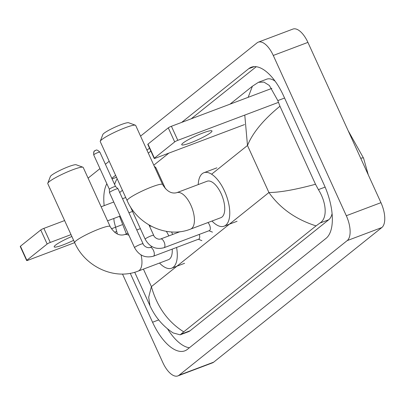 <?xml version="1.0" encoding="UTF-8"?>
<svg xmlns="http://www.w3.org/2000/svg" width="405" height="405" viewBox="0 0 405 405"><rect width="100%" height="100%" fill="white"/><g stroke="black" fill="none" stroke-linecap="round" stroke-linejoin="round"><path stroke-width="0.61" d="M140.555 136.126L257.069 42.844A20.776 9.431 69.3 0 1 258.279 42.145L292.921 29.079A20.776 9.431 69.3 0 1 307.911 42.388L380.953 202.662A20.776 9.431 69.3 0 1 381.834 227.539L213.698 362.156A20.776 9.431 69.3 0 1 212.488 362.855L177.846 375.921A20.776 9.431 69.3 0 1 162.856 362.612L122.492 274.038M258.279 42.145A20.776 9.431 69.3 0 1 273.269 55.455L346.31 215.728A20.776 9.431 69.3 0 1 347.191 240.605L179.056 375.222A20.776 9.431 69.3 0 1 177.846 375.921M88.138 178.251A20.776 9.431 69.3 0 1 88.933 177.461L99.964 168.627M105.401 164.273L109.188 161.241M130.253 273.294L152.558 322.243A44.671 20.28 -110.7 0 0 184.791 350.851A44.671 20.28 -110.7 0 0 187.399 349.358L326.04 238.353A44.671 20.28 -110.7 0 0 324.142 184.867L283.566 95.823A44.671 20.28 -110.7 0 0 251.333 67.215A44.671 20.28 -110.7 0 0 248.731 68.708L181.658 122.406M106.844 183.723A44.671 20.28 -110.7 0 0 104.171 205.644M149.511 148.149L146.964 150.184M115.597 175.299L111.81 178.332M167.523 328.825A44.671 20.28 -110.7 0 0 189.383 347.768M117.187 178.787A44.671 20.28 -110.7 0 0 114.625 184.513M256.264 66.709L191.185 118.812M150.857 151.1L148.311 153.141M275.111 81.167A28.051 12.732 -110.7 0 0 266.723 79.172L258.461 82.291L263.933 82.099L269.35 85.475L277.83 100.582L279.946 106.237L315.505 184.265L318.406 189.621C326.41 202.287 327.827 218.234 319.899 223.094L316.052 225.884C295.772 219.409 280.063 208.291 268.925 192.532C279.845 192.461 295.372 189.702 315.505 184.265M134.708 272.246L149.956 305.704L148.686 297.255L151.399 286.634C157.059 306.777 167.832 321.843 183.718 331.837L180.19 334.824L188.457 331.705A28.051 12.732 -110.7 0 0 190.087 330.769L328.733 219.763A28.051 12.732 -110.7 0 0 332.08 213.663M119.693 192.491L122.431 190.294M153.799 165.179L168.875 153.11M229.994 104.176L252.406 86.23L258.461 82.291M183.718 331.837L316.052 225.884M180.19 334.824L173.183 332.95C162.977 326.283 155.236 317.201 149.956 305.704M279.946 106.237C263.518 119.652 252.7 132.734 247.485 145.481L244.777 115.076M248.154 97.327L252.406 86.23M119.526 216.326L126.38 233.903M71.867 236.49A16.62 2.162 155.5 0 0 55.45 245.197A16.62 2.162 155.5 0 0 54.184 246.863A16.62 2.162 155.5 0 0 73.614 240.322M26.659 260.542L20.25 246.483A2.597 0.339 -24.5 0 1 20.447 246.22L26.857 260.278A2.597 0.339 155.5 0 0 26.659 260.542A2.597 0.339 155.5 0 0 28.061 260.228L74.677 242.651M40.748 229.969A2.597 0.339 -24.5 0 1 43.872 228.385L50.276 242.443A2.597 0.339 155.5 0 0 47.152 244.028L40.748 229.969L20.447 246.22M125.722 197.513L122.528 198.718M113.759 202.024L101.144 206.783M64.608 220.563L43.872 228.385M47.152 244.028L26.857 260.278M111.415 228.79L122.062 224.775M50.276 242.443L71.017 234.622M107.548 220.841L120.169 216.083M128.937 212.777L132.521 211.425M47.785 183.242L50.372 176.499A14.286 1.858 -24.5 0 1 51.45 175.34A14.286 1.858 -24.5 0 1 64.825 168.171A14.286 1.858 -24.5 0 1 76.145 164.754L82.929 167.224A19.48 2.536 155.5 0 0 67.493 171.882A19.48 2.536 155.5 0 0 49.258 181.663A19.48 2.536 155.5 0 0 47.785 183.242A19.48 2.536 155.5 0 0 47.77 183.617L74.682 242.661A19.48 2.536 -24.5 0 1 76.165 240.712A19.48 2.536 -24.5 0 1 95.56 230.44A19.48 2.536 -24.5 0 1 110.13 226.506L83.222 167.457A19.48 2.536 155.5 0 0 82.929 167.224M141.051 254.927A19.48 8.844 -110.7 0 1 139.209 270.479A19.48 8.844 -110.7 0 1 138.075 271.127L168.389 259.696A19.48 8.844 -110.7 0 0 172.221 249.115M168.789 235.923A19.48 8.844 -110.7 0 0 168.698 235.72A19.48 8.844 -110.7 0 0 166.364 231.351M171.533 231.944A28.568 12.97 69.3 0 1 172.049 233.037A28.568 12.97 69.3 0 1 172.672 234.46M176.585 247.47A28.568 12.97 69.3 0 1 171.598 268.201A28.568 12.97 69.3 0 1 159.509 263.042M100.258 141.234L102.845 134.49A14.286 1.858 -24.5 0 1 103.923 133.331A14.286 1.858 -24.5 0 1 117.293 126.157A14.286 1.858 -24.5 0 1 128.613 122.745L135.402 125.216A19.48 2.536 155.5 0 0 119.966 129.873A19.48 2.536 155.5 0 0 101.726 139.649A19.48 2.536 155.5 0 0 100.258 141.234A19.48 2.536 155.5 0 0 100.243 141.603L127.15 200.652A19.48 2.536 -24.5 0 1 128.638 198.698A19.48 2.536 -24.5 0 1 148.027 188.431A19.48 2.536 -24.5 0 1 162.602 184.498L135.69 125.449A19.48 2.536 155.5 0 0 135.402 125.216M176.798 192.669A19.48 8.844 -110.7 0 1 190.856 205.143A19.48 8.844 -110.7 0 1 191.681 228.466A19.48 8.844 -110.7 0 1 190.547 229.119L220.857 217.688A19.48 8.844 -110.7 0 0 221.165 193.711A19.48 8.844 -110.7 0 0 207.112 181.237L176.798 192.669C171.477 194.051 166.744 191.327 162.602 184.498M198.232 184.584A28.568 12.97 69.3 0 1 203.902 172.732A28.568 12.97 69.3 0 1 224.517 191.028A28.568 12.97 69.3 0 1 224.066 226.192A28.568 12.97 69.3 0 1 211.982 221.034M199.275 234.419A4.673 2.121 69.3 0 1 198.779 239.097L153.399 256.213A4.673 2.121 69.3 0 0 153.773 255.965A4.673 2.121 69.3 0 0 153.475 250.462A4.673 2.121 69.3 0 0 150.098 247.465C146.964 248.533 143.375 245.45 143.071 243.795L117.997 188.776A4.673 0.607 -24.5 0 0 117.976 188.75A4.673 0.607 -24.5 0 0 115.466 189.338A4.673 0.607 -24.5 0 0 109.846 192.188A4.673 0.607 -24.5 0 0 109.482 192.623A4.673 0.607 -24.5 0 0 109.492 192.653L134.561 247.673A4.673 0.607 -24.5 0 1 134.921 247.202A4.673 0.607 -24.5 0 1 135.037 247.116A4.673 0.607 -24.5 0 1 139.705 244.686A4.673 0.607 -24.5 0 1 143.071 243.795M109.391 189.307A3.377 0.44 -24.5 0 1 109.385 189.282A3.377 0.44 -24.5 0 1 109.649 188.968A3.377 0.44 -24.5 0 1 113.709 186.907A3.377 0.44 -24.5 0 1 115.521 186.482A3.377 0.44 -24.5 0 1 115.536 186.502L99.858 152.108C95.661 148.195 95.909 151.04 95.534 150.371L94.674 150.873A3.377 2.977 51.3 0 0 93.97 154.568A3.377 0.44 -24.5 0 1 97.332 152.786A3.377 0.44 -24.5 0 1 99.858 152.108M207.932 222.563A4.673 2.121 69.3 0 1 209.461 224.851A4.673 2.121 69.3 0 1 209.39 230.602L164.01 247.718A4.673 2.121 69.3 0 0 164.384 247.47A4.673 2.121 69.3 0 0 164.081 241.967A4.673 2.121 69.3 0 0 160.709 238.97C157.57 240.038 153.981 236.96 153.677 235.3L148.954 224.937M154.983 167.776A4.673 0.607 -24.5 0 1 155.89 167.71A4.673 0.607 -24.5 0 1 155.91 167.741L165.493 188.776M182.989 143.081A16.62 2.162 155.5 0 0 181.723 144.752A16.62 2.162 155.5 0 0 194.157 141.396A16.62 2.162 155.5 0 0 210.701 132.632A16.62 2.162 155.5 0 0 211.972 130.962A16.62 2.162 155.5 0 0 199.538 134.318A16.62 2.162 155.5 0 0 182.989 143.081M154.194 158.426L147.79 144.367A2.597 0.339 -24.5 0 1 147.987 144.109L154.391 158.168A2.597 0.339 155.5 0 0 154.194 158.426A2.597 0.339 155.5 0 0 155.601 158.117L244.488 124.593M168.283 127.853A2.597 0.339 -24.5 0 1 171.406 126.274L177.815 140.332A2.597 0.339 155.5 0 0 174.692 141.917L168.283 127.853L147.987 144.109M271.887 88.376L171.406 126.274M174.692 141.917L154.391 158.168M177.815 140.332L278.407 102.389M348.087 130.547L363.574 158.193A5.194 1.463 150.7 0 0 360.754 158.335M143.416 269.112L151.399 286.634L268.925 192.532L247.485 145.481L211.612 174.201M347.191 240.605L381.834 227.539M346.31 215.728L380.953 202.662M273.269 55.455L307.911 42.388M179.056 375.222L213.698 362.156M158.704 319.925L152.558 322.243M116.488 231.503L114.585 232.222M116.503 177.289L112.094 178.954M254.274 66.617L248.731 68.708M284.573 98.04L277.83 100.582M325.124 187.09L318.406 189.621M328.733 219.763L319.899 223.094M190.087 330.769L181.253 334.1M128.922 235.295A19.48 8.844 -110.7 0 0 124.33 234.677C119.004 236.059 114.276 233.336 110.13 226.506M95.398 150.463A3.377 2.977 51.3 0 0 94.674 150.873C93.985 150.68 93.666 152.027 93.712 154.907A3.377 0.44 -24.5 0 1 93.97 154.568M164.01 247.718C155.788 249.829 149.511 246.984 145.172 239.178A4.673 0.607 -24.5 0 1 145.527 238.712A4.673 0.607 -24.5 0 1 145.643 238.621A4.673 0.607 -24.5 0 1 150.316 236.191A4.673 0.607 -24.5 0 1 153.677 235.3M363.574 158.193L368.292 174.884M117.379 233.979L114.195 221.899L113.8 218.487M138.075 271.127C114.554 280.549 84.984 266.647 74.682 242.661M171.598 268.201L184.589 263.301M140.363 228.633L136.779 229.984M128.01 233.29L124.33 234.677M190.547 229.119C167.027 238.54 137.452 224.633 127.15 200.652M224.066 226.192L237.057 221.292M203.902 172.732L216.893 167.832M134.561 247.673C138.905 255.479 145.182 258.324 153.399 256.213M198.384 239.249L201.872 240.631M115.521 186.482L117.976 188.75M152.128 246.701L150.098 247.465M93.712 154.907L109.385 189.292L109.482 192.623M208.995 230.754L212.478 232.136M180.002 231.695L160.709 238.97M145.172 239.178L130.329 206.611M149.384 225.874L151.374 226.279M154.275 166.222L155.89 167.71"/></g></svg>

